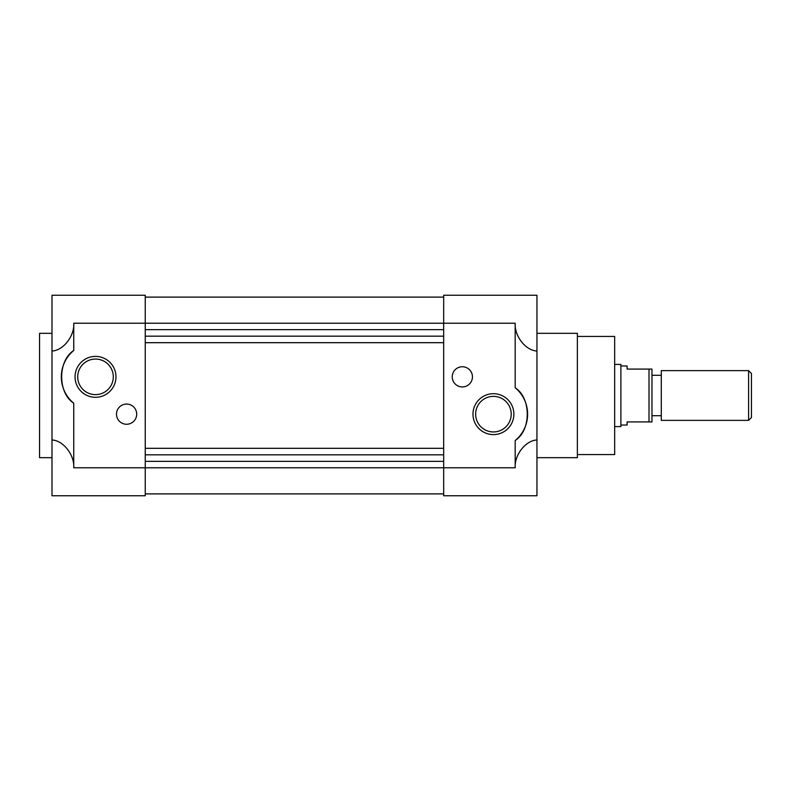 <?xml version="1.0" encoding="UTF-8"?>
<svg xmlns="http://www.w3.org/2000/svg" width="791" height="791" viewBox="0 0 791 791"><rect width="100%" height="100%" fill="white"/><g stroke="black" fill="none" stroke-linecap="round" stroke-linejoin="round"><path stroke-width="1.19" d="M577.361 454.568L614.666 454.568L614.666 336.432L577.361 336.432M536.951 457.673L577.361 457.673L577.361 333.327L536.951 333.327M443.682 295.241L536.951 295.241L536.951 351.026C525.639 350.551 514.348 336.116 515.188 323.222L515.188 387.778A34.201 34.201 0 0 1 515.188 440.528L515.188 467.778L443.682 467.778L443.682 295.241M493.426 434.605A20.447 20.447 0 0 0 513.873 414.148A20.447 20.447 0 0 0 493.426 393.7A20.447 20.447 0 0 0 472.978 414.148A20.447 20.447 0 0 0 493.426 434.605M493.426 431.945A17.788 17.788 0 0 0 511.213 414.148A17.788 17.788 0 0 0 493.426 396.36A17.788 17.788 0 0 0 475.638 414.148A17.788 17.788 0 0 0 493.426 431.945M462.34 386.947A10.105 10.105 0 0 0 472.445 376.852A10.105 10.105 0 0 0 462.34 366.747A10.105 10.105 0 0 0 452.234 376.852A10.105 10.105 0 0 0 462.34 386.947M515.188 467.778C514.348 454.884 525.639 440.449 536.951 439.974L536.951 495.759L443.682 495.759L443.682 467.778L145.247 467.778L145.247 295.241L51.988 295.241L51.988 351.026C63.29 350.551 74.581 336.116 73.751 323.222L73.751 350.472A34.201 34.201 0 0 0 73.751 403.222L73.751 467.778C74.581 454.884 63.29 440.449 51.988 439.974L51.988 495.759L145.247 495.759L145.247 467.778L73.751 467.778M536.951 439.974L536.951 351.026M515.188 440.528C531.275 430.235 531.275 398.071 515.188 387.778M443.682 297.109L145.247 297.109L443.682 297.109M443.682 329.639L145.247 329.639M443.682 336.175L145.247 336.175M443.682 342.691L145.247 342.691M443.682 448.309L145.247 448.309M443.682 454.825L145.247 454.825M443.682 461.361L145.247 461.361M145.247 493.891L443.682 493.891L145.247 493.891M95.503 356.395A20.447 20.447 0 0 1 115.961 376.852A20.447 20.447 0 0 1 95.503 397.3A20.447 20.447 0 0 1 75.056 376.852A20.447 20.447 0 0 1 95.503 356.395M95.503 394.64A17.788 17.788 0 0 0 113.301 376.852A17.788 17.788 0 0 0 95.503 359.055A17.788 17.788 0 0 0 77.716 376.852A17.788 17.788 0 0 0 95.503 394.64M126.59 404.053A10.105 10.105 0 0 1 136.695 414.148A10.105 10.105 0 0 1 126.59 424.253A10.105 10.105 0 0 1 116.495 414.148A10.105 10.105 0 0 1 126.59 404.053M51.988 333.327L39.55 333.327L39.55 457.673L51.988 457.673M51.988 439.974L51.988 351.026M73.751 350.472C57.654 360.765 57.654 392.929 73.751 403.222M614.666 426.586L620.886 426.586L620.886 364.414L614.666 364.414M620.886 425.034L627.105 425.034L627.105 421.919L649.015 421.919L649.015 369.081L627.105 369.081L627.105 365.966L620.886 365.966M651.972 415.71L661.296 415.71M651.972 375.29L661.296 375.29M661.296 370.633L661.296 420.367L748.593 420.367L748.593 370.633L661.296 370.633M748.593 420.367L751.45 417.51L751.45 373.49L748.593 370.633M649.015 421.919L651.972 421.919L651.972 369.081L649.015 369.081M73.751 323.222L515.188 323.222"/></g></svg>
